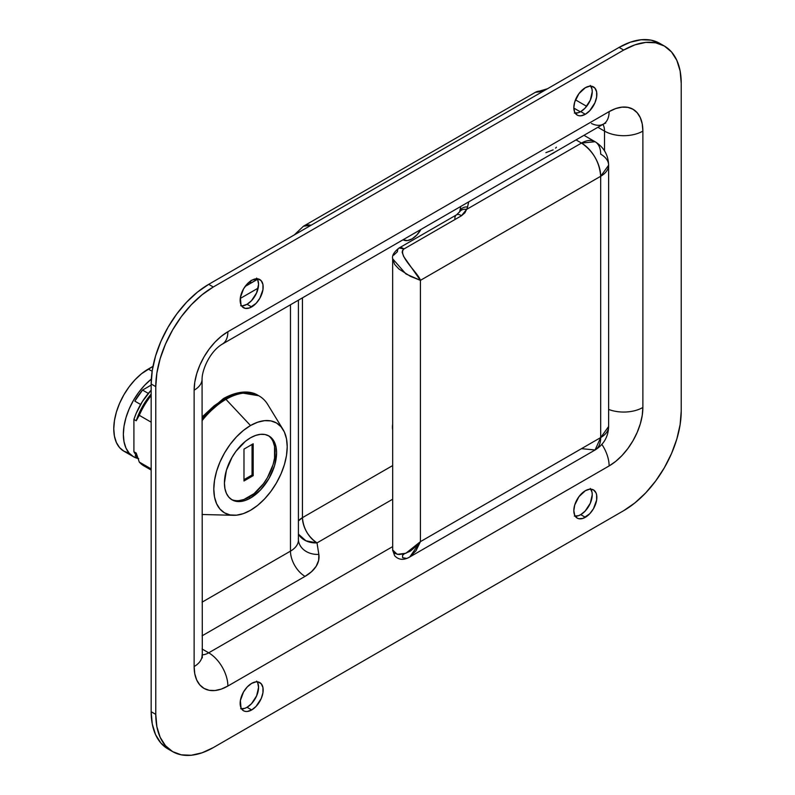 <?xml version="1.0" encoding="UTF-8"?>
<svg xmlns="http://www.w3.org/2000/svg" width="795" height="795" viewBox="0 0 795 795"><rect width="100%" height="100%" fill="white"/><g stroke="black" fill="none" stroke-linecap="round" stroke-linejoin="round"><path stroke-width="1.19" d="M590.307 85.433L592.027 89.229L592.245 91.693L590.307 100.19L585.14 108.07L580.738 111.618L585.339 114.281A16.268 9.391 -60 0 1 577.2 115.086A16.268 9.391 -60 0 1 574.706 102.048A16.268 9.391 -60 0 1 585.339 87.708L589.741 86.178L591.738 86.257L594.908 88.086L596.628 91.882L596.628 97.07L594.908 102.853L589.741 110.724L585.339 114.281L580.936 115.812L578.949 115.732L577.2 115.086L574.706 112.214L573.831 107.633L574.706 102.048L578.949 93.631L585.339 87.708A16.268 9.391 -60 0 1 593.477 86.903A16.268 9.391 -60 0 1 595.972 99.941A16.268 9.391 -60 0 1 585.339 114.281L580.738 111.618A16.268 9.391 120 0 0 590.844 86.148M256.626 278.081L257.689 279.76L258.564 284.342L256.626 292.848L251.458 300.719L247.056 304.276L251.657 306.93A16.268 9.391 -60 0 1 243.518 307.735A16.268 9.391 -60 0 1 241.024 294.697A16.268 9.391 -60 0 1 251.657 280.357L256.06 278.826L258.047 278.906L261.227 280.734L262.946 284.531L262.946 289.718L259.796 298.344L256.06 303.372L249.411 307.973L245.267 308.38L242.087 306.552L241.024 304.863L240.368 297.569L243.518 288.943L247.255 283.914L251.657 280.357A16.268 9.391 -60 0 1 259.796 279.552A16.268 9.391 -60 0 1 262.29 292.59A16.268 9.391 -60 0 1 251.657 306.93L247.056 304.276A16.268 9.391 120 0 0 257.163 278.797M256.626 681.106L257.689 682.786L258.564 687.367L256.626 695.864L251.458 703.744L247.056 707.292L251.657 709.955A16.268 9.391 -60 0 1 243.518 710.76A16.268 9.391 -60 0 1 241.024 697.722A16.268 9.391 -60 0 1 251.657 683.382L256.06 681.852L258.047 681.931L261.227 683.76L262.946 687.556L262.946 692.743L261.227 698.527L256.06 706.397L251.657 709.955L247.255 711.485L245.267 711.406L243.518 710.76L241.024 707.888L240.368 700.584L243.518 691.968L247.255 686.93L251.657 683.382A16.268 9.391 -60 0 1 259.796 682.577A16.268 9.391 -60 0 1 262.29 695.615A16.268 9.391 -60 0 1 251.657 709.955L247.056 707.292A16.268 9.391 120 0 0 257.163 681.822M590.307 488.448L592.027 492.254L592.245 494.719L590.307 503.215L585.14 511.086L580.738 514.643L585.339 517.297A16.268 9.391 -60 0 1 577.2 518.111A16.268 9.391 -60 0 1 574.706 505.064A16.268 9.391 -60 0 1 585.339 490.724L589.741 489.193L593.477 489.919L595.972 492.791L596.628 494.907L596.628 500.095L593.477 508.711L589.741 513.749L583.093 518.34L578.949 518.747L577.2 518.111L574.706 515.24L573.831 510.658L574.706 505.064L578.949 496.656L585.339 490.724A16.268 9.391 -60 0 1 593.477 489.919A16.268 9.391 -60 0 1 595.972 502.957A16.268 9.391 -60 0 1 585.339 517.297L580.738 514.643A16.268 9.391 120 0 0 590.844 489.173M659.77 43.377L651.055 40.148L641.108 39.75L630.316 42.205L619.096 47.402L208.697 284.342L197.478 292.103L186.686 302.11L176.738 313.995L168.023 327.292L160.868 341.482L155.552 356.041L152.272 370.391L151.169 383.985L151.169 711.724L152.272 724.046L155.552 734.62L160.868 743.037L168.023 748.969A81.358 46.975 120 0 1 151.169 711.724L151.169 383.985L155.77 386.648L155.77 714.377L156.873 726.7L160.153 737.273L165.469 745.69L172.624 751.623L181.339 754.853L191.287 755.25L202.079 752.795L213.298 747.598L623.697 510.658L634.917 502.897L645.709 492.89L655.656 481.005L664.372 467.708L671.527 453.518L676.843 438.959L680.122 424.609L681.226 411.015L681.226 83.276L680.122 70.954L676.843 60.38L671.527 51.963L664.372 46.031L655.656 42.801L645.709 42.403L634.917 44.858L623.697 50.065L213.298 286.995L202.079 294.756L191.287 304.763L181.339 316.649L172.624 329.945L165.469 344.146L160.153 358.694L156.873 373.044L155.77 386.648A81.358 46.975 -60 0 1 213.298 286.995L208.697 284.342L619.096 47.402L623.697 50.065A81.358 46.975 -60 0 1 664.372 46.031A81.358 46.975 -60 0 1 681.226 83.276L681.226 411.015A81.358 46.975 -60 0 1 623.697 510.658L213.298 747.598A81.358 46.975 -60 0 1 172.624 751.623A81.358 46.975 -60 0 1 155.77 714.377L151.169 711.724L155.77 714.377L155.77 386.648L151.169 383.985A81.358 46.975 120 0 1 208.697 284.342L213.298 286.995L623.697 50.065L619.096 47.402A81.358 46.975 120 0 1 659.77 43.377L664.372 46.031M575.232 113.178A16.268 9.391 120 0 0 580.738 111.618L578.492 112.661L574.348 113.069M241.551 708.852A16.268 9.391 120 0 0 247.056 707.292L244.81 708.335L240.666 708.743M575.232 516.203A16.268 9.391 120 0 0 580.738 514.643L578.492 515.687L574.348 516.094M241.551 305.827A16.268 9.391 120 0 0 247.056 304.276L242.654 305.807L240.666 305.727M642.877 131.105L642.877 407.467L642.221 415.447L640.303 423.864L637.183 432.401L632.989 440.728L627.871 448.529L622.038 455.505L615.708 461.378L609.119 465.93L227.877 686.035L221.288 689.086L214.958 690.527L209.125 690.289L204.007 688.4L199.813 684.912L196.693 679.983L194.775 673.772L194.129 666.548L194.129 390.186L194.775 382.216L196.693 373.789L199.813 365.253L204.007 356.925L209.125 349.124L214.958 342.158L221.288 336.285L227.877 331.734L609.119 111.618L615.708 108.567L622.038 107.136L627.871 107.365L632.989 109.263L637.183 112.741L640.303 117.68L642.221 123.881L642.877 131.105A47.73 27.557 120 0 0 609.119 111.618L227.877 331.734A27.119 15.662 60 0 1 222.262 344.146A27.119 15.662 -120 0 0 227.877 331.734A47.73 27.557 120 0 0 194.129 390.186A27.119 15.662 0 0 0 202.069 379.116A27.119 15.662 180 0 1 194.129 390.186L194.129 666.548A27.119 15.662 0 0 0 202.069 655.478A27.119 15.662 180 0 1 194.129 666.548A47.73 27.557 120 0 0 227.877 686.035A27.119 15.662 -120 0 0 208.697 652.824L392.641 546.622L208.697 652.824A20.61 11.905 -60 0 1 202.069 654.802A20.61 11.905 -60 0 0 208.697 652.824A27.119 15.662 60 0 1 227.877 686.035L609.119 465.93A47.73 27.557 120 0 0 642.877 407.467L642.877 131.105A27.119 15.662 180 0 1 604.518 131.105L597.89 127.28L604.518 131.105A27.119 15.662 0 0 0 642.877 131.105M298.503 540.948A20.61 16.765 171.1 0 0 318.835 554.393L317.016 542.896A20.61 11.905 60 0 1 302.448 517.654A20.61 11.895 0 0 0 298.413 520.944L302.448 517.654L302.448 297.847L302.448 517.654C303.312 528.367 308.172 536.784 317.016 542.896L305.996 540.839L298.413 534.151A20.61 16.765 171.1 0 0 317.016 542.896L392.641 499.24L317.016 542.896L318.835 554.393L318.636 560.415L316.181 566.279L311.57 571.684L305.051 576.375L202.069 635.831L305.051 576.375A20.61 11.905 60 0 1 290.473 551.134A27.119 15.662 0 0 0 298.413 540.063L298.413 300.182M202.069 648.988L208.697 652.824L202.069 648.988M604.518 150.861L604.518 131.105L604.518 150.861M240.249 298.453L258.146 288.128L240.249 298.453M573.841 108.08L580.35 111.837L573.841 108.08M311.093 225.224L303.461 226.217A27.119 15.662 60 0 1 311.093 225.224M542.975 91.346A27.119 15.662 -120 0 0 535.343 92.339L542.975 91.346M302.448 517.654L392.641 465.582L302.448 517.654M392.66 429.886L392.66 424.182M290.473 304.763L290.473 551.134L290.473 304.763M298.304 538.642A27.119 15.662 0 0 1 298.413 540.093A27.119 15.662 0 0 1 290.473 551.134L202.069 602.173L290.473 551.134A20.61 11.905 -120 0 0 305.051 576.375A47.73 27.557 180 0 0 318.835 554.393A20.61 16.765 -8.9 0 1 298.473 540.779L298.413 540.063M602.918 124.378A20.61 11.905 -60 0 1 604.518 131.105A20.61 11.905 -60 0 0 602.918 124.378M202.308 657.932L202.069 379.116C202.019 370.351 209.443 351.797 222.262 344.146L603.504 124.04A27.119 15.662 -120 0 0 609.119 111.618A27.119 15.662 60 0 1 603.504 124.04A27.119 15.662 60 0 1 591.44 123.493M608.622 409.415A27.119 15.662 0 0 0 642.877 407.467A27.119 15.662 180 0 1 608.622 409.415M601.875 444.415A27.119 15.662 60 0 1 609.119 465.93A27.119 15.662 -120 0 0 601.875 444.415M392.641 429.757A17.897 10.335 -60 0 1 392.641 424.331M555.586 148.118L556.43 147.204M545.897 152.66L553.121 149.877M393.654 255.205L397.401 251.727A8.139 4.7 60 0 1 399.09 248A8.139 4.7 60 0 1 403.979 248.954L402.548 250.395L402.171 252.224L403.592 256.387L420.416 280.357L410.379 276.332L398.881 268.988L394.608 264.347L392.641 258.782L405.897 273.927L420.416 280.357L600.682 176.281L600.682 437.578L420.416 541.653L420.416 280.357L600.682 176.281L600.682 437.578A27.119 15.662 0 0 0 608.622 426.508L600.682 437.578L595.067 450L581.503 448.658L466.595 514.991M418.279 544.436L420.416 541.653L420.416 280.357C418.836 273.649 396.924 254.966 403.979 248.954L399.09 248C394.042 251.955 391.885 255.543 392.641 258.782L392.68 550.528L394.608 553.34L398.881 554.532L404.466 553.747L410.379 551.104L418.279 544.436M583.967 135.319L595.067 141.719A27.119 15.662 -60 0 1 600.682 154.141A27.119 15.662 180 0 1 608.622 165.211A27.119 15.662 180 0 1 600.682 176.281A27.119 15.662 -120 0 0 581.503 143.07A27.119 15.662 -60 0 1 595.067 141.719L581.503 143.07L576.027 139.9L581.503 143.07L466.595 209.403A24.406 14.091 0 0 0 467.559 206.939L468.702 201.86L467.559 206.939A8.139 6.589 -167.3 0 0 459.639 211.699M550.985 154.27L554.88 152.014M554.493 152.332A14.101 8.139 180 0 1 551.531 154.041M406.474 558.398L402.608 557.683L402.548 555.357L403.979 554.085M409.793 556.957L420.416 541.653L416.004 550.726L409.793 556.957M600.682 437.578L420.416 541.653L405.897 553.27L397.232 554.344L392.641 549.941L394.628 555.705C398.593 559.928 403.492 560.435 409.346 557.225L595.067 450A27.119 15.662 -120 0 0 600.682 437.578M454.859 218.555A8.139 4.7 60 0 1 456.559 214.829A8.139 4.7 60 0 1 461.428 215.783L403.979 248.954L461.428 215.783A8.139 4.7 -120 0 0 456.539 214.839L459.619 211.788A8.139 6.589 12.7 0 1 467.559 206.939A24.406 14.091 0 0 1 466.595 209.403A8.139 6.33 -151 0 0 459.53 212.027A8.139 6.33 29 0 1 466.595 209.403L464.876 212.841L461.428 215.783L466.595 209.403L581.503 143.07C593.149 151.1 599.549 162.18 600.682 176.281L608.622 165.211L608.622 426.508C608.314 436.713 603.793 444.534 595.067 450M253.724 279.373A8.139 4.7 60 0 1 255.881 280.138L245.297 286.25L255.881 280.138L253.675 279.373M250.644 280.993A8.139 4.7 60 0 0 250.127 283.457L251.091 280.327M420.893 229.467A17.629 10.176 -60 0 1 405.162 240.537A17.629 10.176 -60 0 1 403.164 239.822A17.629 10.176 -60 0 1 403.065 239.762L407.328 240.597L412.108 238.878L416.868 234.972L420.893 229.467M139.274 415.318L151.169 422.185L139.274 415.318A51.526 29.753 -60 0 1 151.169 395.512A51.526 29.753 120 0 0 139.274 415.318L136.213 420.774L139.274 415.318M149.341 467.867A51.526 29.753 -60 0 1 139.274 462.054L151.169 468.921L139.274 462.054A51.526 29.753 120 0 0 143.816 465.82L151.169 470.064M139.274 462.054L136.213 453.051L133.908 451.729A47.193 27.249 120 0 0 137.257 456.37L133.908 451.729L136.213 453.051L139.274 462.054M151.169 394.062A47.193 27.249 120 0 0 136.213 420.774A47.193 27.249 -60 0 1 151.169 394.062M133.908 419.452L136.213 420.774L133.908 419.452L133.908 451.729L133.908 419.452A47.193 27.249 120 0 1 151.169 390.156L142.414 401.495L136.193 413.33L133.908 419.452M137.535 457.185L135.249 455.863L137.535 457.185L135.249 455.863L135.865 454.79M250.505 498.038A36.888 21.296 -60 0 1 232.061 499.856A36.888 21.296 -60 0 1 226.406 470.302A36.888 21.296 -60 0 1 250.505 437.797L255.593 435.441L260.492 434.328L264.993 434.507L268.948 435.978L272.188 438.661L274.603 442.477L276.084 447.277L276.59 452.862L274.603 465.532L268.948 478.56L260.492 489.978L250.505 498.038L245.417 500.393L240.527 501.506L236.016 501.327L232.061 499.856L228.821 497.173L226.406 493.357L224.925 488.557L224.429 482.972L226.406 470.302L232.061 457.274L236.016 451.242L245.417 441.314L250.505 437.797A36.888 21.296 -60 0 1 268.948 435.978A36.888 21.296 -60 0 1 274.603 465.532A36.888 21.296 -60 0 1 250.505 498.038L248.974 497.143L250.505 498.038M231.315 499.389A36.888 21.296 120 0 0 248.974 497.143A36.888 21.296 120 0 0 272.854 465.343A36.888 21.296 120 0 0 268.163 435.561M283.04 429.519L267.716 404.466A66.611 38.458 120 0 0 225.959 399.348L250.505 425.534A51.914 29.972 -60 0 1 283.04 429.519A51.914 29.972 -60 0 1 250.505 510.301A51.914 29.972 -60 0 1 233.521 515.299A51.914 29.972 -60 0 1 214.859 478.401A51.914 29.972 -60 0 1 250.505 425.534L225.959 399.348A66.611 38.458 -60 0 1 259.269 396.049L258.117 395.393A66.611 38.458 120 0 0 224.806 398.692L225.959 399.348L224.806 398.692L240.507 392.73L258.683 395.731A66.611 38.458 120 0 0 258.117 395.393C252.542 391.706 240.726 389.073 223.455 398.553A2.713 1.57 60 0 1 224.806 398.692A2.713 1.57 -120 0 0 223.455 398.553A2.713 1.57 60 0 0 222.888 399.796L214.074 405.887L205.597 413.748M202.069 418.577L224.806 398.692A66.611 38.458 120 0 0 202.069 418.577M202.069 420.664A66.611 38.458 -60 0 1 225.959 399.348A66.611 38.458 120 0 0 202.069 420.664M202.069 514.415A66.611 38.458 120 0 0 204.156 514.544L233.521 515.299M250.505 510.301L257.669 505.352L264.556 498.962L270.896 491.39L276.461 482.903L281.023 473.84L284.421 464.558L286.508 455.406L287.214 446.73L286.508 438.86L284.421 432.122L281.023 426.746L276.461 422.96L270.896 420.903L264.556 420.654L257.669 422.215L250.505 425.534L243.35 430.483L236.463 436.872L230.113 444.445L224.548 452.931L219.986 461.994L216.598 471.276L214.511 480.428L213.805 489.104L214.511 496.974L216.598 503.712L219.986 509.088L224.548 512.874L230.113 514.931L236.463 515.18L243.35 513.62L250.505 510.301M238.987 500.621L243.886 499.508L254.062 493.635L263.463 483.708L267.418 477.676L273.073 464.648L274.553 458.139L274.553 446.392L273.073 441.593M253.188 443.779L253.188 475.668L243.986 480.985L243.986 449.096L253.188 443.779L253.188 475.668L252.045 475.003L252.045 444.445L252.045 475.003L253.188 475.668L243.986 480.985L243.986 449.096L253.188 443.779M243.986 479.653L252.045 475.003L243.986 479.653M137.982 458.496A48.813 28.183 -60 0 1 133.471 456.718A48.813 28.183 -60 0 1 124.875 421.827A48.813 28.183 -60 0 1 151.318 379.096L144.67 385.237L138.708 392.372L133.471 400.352L129.178 408.868L125.988 417.604L124.02 426.209L123.364 434.368L124.02 441.762L125.988 448.102L129.178 453.16L133.471 456.718L138.708 458.655M133.471 456.718L123.881 451.182A48.813 28.183 120 0 1 116.398 412.058A48.813 28.183 120 0 1 148.287 369.049L152.143 371.265L148.287 369.049L152.998 366.326L141.56 373.7L135.08 379.702L129.118 386.837L123.881 394.807L119.588 403.333L116.398 412.058L114.44 420.674L113.774 428.833L114.44 436.226L116.398 442.567L119.588 447.615L123.881 451.182L129.118 453.12M151.169 385.098L142.543 390.077L134.832 401.127L140.616 404.466L134.832 401.127A46.11 26.623 120 0 1 142.543 390.077L151.169 385.098M148.297 393.406L142.543 390.077L148.297 393.406M172.624 751.623L168.023 748.969M257.481 279.343L245.128 286.468M547.487 88.742L535.343 92.339L303.461 226.217L294.279 234.932M575.471 99.852L586.66 106.311M603.504 124.04L605.75 123.016M595.067 141.719C603.783 147.135 608.294 154.965 608.622 165.211M456.539 214.839L399.09 248M460.832 206.402L459.619 211.788M202.069 416.868L223.455 398.553"/></g></svg>
